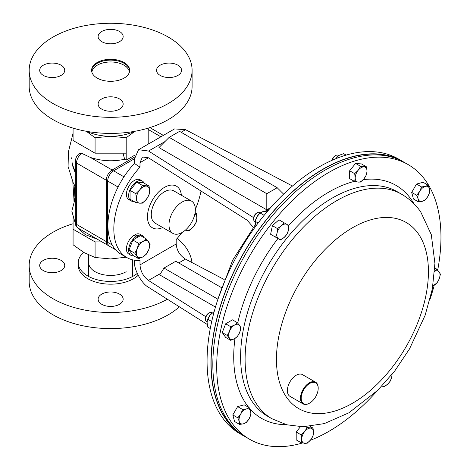 <?xml version="1.0" encoding="UTF-8"?>
<svg xmlns="http://www.w3.org/2000/svg" width="470" height="470" viewBox="0 0 470 470"><rect width="100%" height="100%" fill="white"/><g stroke="black" fill="none" stroke-linecap="round" stroke-linejoin="round"><path stroke-width="0.7" d="M91.885 72.227A18.777 10.839 180 0 1 97.361 65.148A18.777 10.839 180 0 1 123.915 65.148A18.777 10.839 180 0 1 124.897 65.759A18.777 10.839 180 0 1 129.391 72.227M101.784 98.923A12.52 7.226 180 0 1 115.426 97.355A12.52 7.226 180 0 1 123.158 104.035A12.52 7.226 180 0 1 119.492 109.146A12.52 7.226 180 0 1 105.844 110.714A12.52 7.226 180 0 1 98.118 104.035A12.52 7.226 180 0 1 101.784 98.923M160.205 65.195A12.52 7.226 180 0 1 173.853 63.626A12.52 7.226 180 0 1 181.579 70.306A12.52 7.226 180 0 1 177.913 75.417A12.52 7.226 180 0 1 164.271 76.98A12.52 7.226 180 0 1 156.539 70.306A12.52 7.226 180 0 1 160.205 65.195M101.784 31.461A12.52 7.226 180 0 1 115.426 29.898A12.52 7.226 180 0 1 123.158 36.572A12.52 7.226 180 0 1 119.492 41.683A12.52 7.226 180 0 1 105.844 43.252A12.52 7.226 180 0 1 98.118 36.572A12.52 7.226 180 0 1 101.784 31.461M43.363 65.195A12.52 7.226 180 0 1 57.005 63.626A12.52 7.226 180 0 1 64.731 70.306A12.52 7.226 180 0 1 61.065 75.417A12.52 7.226 180 0 1 47.423 76.98A12.52 7.226 180 0 1 39.692 70.306A12.52 7.226 180 0 1 43.363 65.195M91.603 70.712A19.047 10.998 180 0 1 97.167 63.344A19.047 10.998 180 0 1 117.6 60.889A19.047 10.998 180 0 1 129.667 70.712M97.167 62.528A19.047 10.998 180 0 1 117.923 60.142A19.047 10.998 180 0 1 129.685 70.306A19.047 10.998 180 0 1 124.104 78.079A19.047 10.998 180 0 1 103.347 80.464A19.047 10.998 180 0 1 91.591 70.306A19.047 10.998 180 0 1 97.167 62.528M168.237 103.559A81.457 47.029 180 0 1 79.465 113.752A81.457 47.029 180 0 1 29.175 70.306A81.457 47.029 180 0 1 53.04 37.048A81.457 47.029 180 0 1 141.811 26.855A81.457 47.029 180 0 1 192.095 70.306A81.457 47.029 180 0 1 168.237 103.559M192.095 70.306L192.095 86.386A81.457 47.029 180 0 1 168.237 119.644A81.457 47.029 180 0 1 79.465 129.838A81.457 47.029 180 0 1 29.175 86.386L29.175 70.306M101.784 294.097A12.52 7.226 0 0 0 98.118 299.208A12.52 7.226 0 0 0 105.844 305.882A12.52 7.226 0 0 0 119.492 304.319A12.52 7.226 0 0 0 123.158 299.208A12.52 7.226 0 0 0 115.426 292.528A12.52 7.226 0 0 0 101.784 294.097M43.363 260.368A12.52 7.226 0 0 0 39.692 265.474A12.52 7.226 0 0 0 47.423 272.154A12.52 7.226 0 0 0 61.065 270.585A12.52 7.226 0 0 0 64.731 265.474A12.52 7.226 0 0 0 57.005 258.8A12.52 7.226 0 0 0 43.363 260.368M88.695 263.018A21.949 12.672 0 0 0 102.454 274.509A21.949 12.672 0 0 0 126.16 271.713M73.079 223.743A81.457 47.029 0 0 0 53.04 232.221A81.457 47.029 0 0 0 29.175 265.474L29.175 281.559A81.457 47.029 0 0 0 79.465 325.011A81.457 47.029 0 0 0 168.237 314.812A81.457 47.029 0 0 0 179.358 306.81M191.936 262.519A81.457 47.029 0 0 0 177.214 238.378M83.701 252.372A32.383 18.694 0 0 0 78.255 262.748L78.255 265.474A32.383 18.694 0 0 0 98.242 282.752A32.383 18.694 0 0 0 133.533 278.698A32.383 18.694 0 0 0 138.18 275.314M78.255 262.748A32.383 18.694 0 0 0 98.242 280.026A32.383 18.694 0 0 0 133.533 275.972A32.383 18.694 0 0 0 137.252 273.399M29.175 265.474A81.457 47.029 0 0 0 78.901 308.79A81.457 47.029 0 0 0 167.367 299.226M142.434 185.444L139.708 189.909L135.801 193.693L136.394 198.458L135.801 202.541L139.708 203.181L142.434 203.134L146.34 199.351L149.066 194.88L149.66 190.802L149.066 186.038L142.434 185.444L136.7 182.131L143.332 182.724L149.066 186.038M135.801 202.541L130.067 199.227L130.067 190.385L136.7 182.131M130.067 190.385L135.801 193.693M139.708 203.181A9.382 5.417 -60 0 1 136.394 198.458A9.382 5.417 -60 0 1 139.708 189.909A9.382 5.417 -60 0 1 146.34 186.079A9.382 5.417 120 0 1 149.66 190.802A9.382 5.417 -60 0 1 146.34 199.351A9.382 5.417 -60 0 1 139.708 203.181M144.196 183.224A11.403 6.58 120 0 0 142.398 181.103L140.178 179.822A11.403 6.58 120 0 0 128.78 186.408A11.403 6.58 120 0 0 128.78 199.568L131.001 200.849A11.403 6.58 120 0 0 133.733 201.348M142.398 181.103A11.403 6.58 120 0 0 131.001 187.689A11.403 6.58 120 0 0 131.001 200.849M134.773 253.23L138.603 258.676L143.027 256.808L146.264 254.252L148.773 249.658L150.095 244.382L146.264 238.936L143.027 241.486L138.603 243.354L137.281 248.636L134.773 253.23L129.038 249.917L132.869 240.047L138.603 243.354M138.603 258.676L132.869 255.369L129.038 249.917M132.869 240.047L140.53 235.623L146.264 238.936M148.773 249.658A9.382 5.417 -60 0 1 143.027 256.808A9.382 5.417 -60 0 1 137.281 256.297A9.382 5.417 -60 0 1 137.281 248.636A9.382 5.417 120 0 1 143.027 241.486A9.382 5.417 -60 0 1 148.773 242.003A9.382 5.417 -60 0 1 148.773 249.658M182.166 202.006A18.647 10.763 120 0 0 169.987 218.433A18.647 10.763 120 0 0 172.843 233.373A18.647 10.763 120 0 0 182.166 232.45A18.647 10.763 120 0 0 194.345 216.024A18.647 10.763 120 0 0 191.49 201.078A18.647 10.763 120 0 0 182.166 202.006M191.49 201.078L173.783 190.861A18.647 10.763 120 0 0 164.459 191.784A18.647 10.763 120 0 0 152.28 208.21A18.647 10.763 120 0 0 155.135 223.156L172.843 233.373M181.367 195.238A24.035 13.877 120 0 0 176.479 186.191A24.035 13.877 120 0 0 164.459 187.377A24.035 13.877 120 0 0 148.755 208.562A24.035 13.877 120 0 0 152.445 227.821A24.035 13.877 120 0 0 162.72 227.533M134.367 158.825L113.587 170.822A8.348 4.817 120 0 0 107.689 181.044L107.689 242.373A8.348 4.817 120 0 0 109.416 246.198L115.52 249.717M185.274 230.23L189.645 230.394L193.558 226.611L196.278 222.14L196.871 218.062L196.278 213.298L194.98 213.398M195.115 212.622L196.278 213.298M194.915 213.756A9.382 5.417 -60 0 1 196.871 218.062A9.382 5.417 -60 0 1 193.558 226.611A9.382 5.417 -60 0 1 186.919 230.435A9.382 5.417 120 0 1 185.533 230.006M97.331 239.218L85.235 234.589L77.356 227.556M95.081 257.49L84.077 252.596L73.079 244.788L73.079 229.207L95.081 241.909L95.081 257.49L110.638 258.947L126.195 257.196M73.079 218.074L73.079 229.207M95.081 241.909L101.996 241.909M126.524 257.384L126.195 257.49M73.079 128.116L73.079 140.483L95.081 153.185L126.195 153.185L126.195 137.739L134.99 131.265M126.195 153.185L126.195 160.135L134.831 155.147M148.197 144.137L148.197 128.116M126.195 137.739L110.638 136.282L95.081 137.739L86.28 131.265M95.081 153.185L95.081 137.739M86.803 131.359A37.559 21.685 0 0 0 110.638 136.282A37.559 21.685 180 0 0 134.467 131.359M74.225 201.001L74.401 199.198L75.353 197.365M75.353 173.13L72.879 166.521L72.122 162.661M73.214 167.103L75.353 172.901M74.054 184.428L74.924 197.7A2.003 1.621 -132.8 0 1 75.077 199.744L74.554 200.461M108.864 245.781L108 245.375A8.348 4.817 -60 0 1 106.267 241.557L106.267 180.221L76.528 163.049L76.528 224.384A8.348 4.817 120 0 0 78.255 228.203C76.187 226.857 75.218 225.042 75.353 222.751L75.353 161.416C75.511 158.126 76.886 155.411 79.483 153.261L81.698 153.302L90.44 157.456C101.808 161.175 113.211 161.768 124.65 159.242L123.011 153.185M148.197 143.703L148.197 133.192M126.195 160.135L124.65 159.242M73.99 201.448L73.884 198.246A4.007 2.127 -3.8 0 0 74.401 199.198A2.003 1.651 -160.8 0 1 74.583 200.367M71.569 158.378L71.516 157.803M205.813 316.727L148.444 280.449C143.35 276.577 140.53 271.384 139.995 264.88L139.995 260.415A62.598 36.143 -60 0 1 126.788 257.536A62.598 36.143 -60 0 1 139.995 167.126L139.995 162.661L142.469 156.998L148.444 157.785L247.132 220.195L253.277 227.286M139.995 264.88L176.179 243.989L176.179 239.524A62.598 36.143 -60 0 0 181.978 232.562M201.007 191.026A62.598 36.143 -60 0 1 195.35 209.397M207.223 324.435L148.555 287.334C141.535 283.657 133.727 269.281 134.361 261.185L134.361 260.174M176.179 243.989C176.767 250.463 179.851 255.498 185.433 259.093L178.741 262.953M224.167 279.503L185.433 259.093M126.788 257.536L120.884 254.129A62.598 36.143 -60 0 1 134.361 163.425L134.361 159.236L138.521 149.719L174.564 128.909L185.556 129.679L292.475 186.026M215.466 307.08L159.694 274.88L163.989 268.065L217.933 299.214M169.182 137.358L266.796 193.716L277.183 187.718L179.569 131.365L169.182 137.358L158.96 147.58L266.796 209.837L270.632 207.623M164.988 141.552L148.555 151.04L253.665 217.675M264.534 211.359L268.388 209.867M139.995 167.126L134.361 163.425M148.555 151.04L138.521 149.719M266.796 209.837L266.796 193.716M283.592 194.128L277.183 187.718M221.335 287.546L175.792 261.25L163.989 268.065M403.301 161.803A158.578 91.556 120 0 0 402.361 161.245L398.49 159.013A158.578 91.556 120 0 0 250.939 233.032A158.578 91.556 120 0 0 222.093 417.149A158.578 91.556 120 0 0 239.912 433.681L243.783 435.913A158.578 91.556 120 0 0 244.735 436.448M402.361 161.245A158.578 91.556 120 0 0 254.811 235.27A158.578 91.556 120 0 0 225.964 419.387A158.578 91.556 120 0 0 243.783 435.913M397.814 159.183A158.325 91.409 120 0 0 267.095 218.944A158.325 91.409 120 0 0 239.718 433.005M302.38 443.004A158.578 91.556 -60 0 1 249.547 439.238A158.578 91.556 -60 0 1 231.722 422.712A158.578 91.556 -60 0 1 260.574 238.596A158.578 91.556 -60 0 1 408.125 164.571A158.578 91.556 -60 0 1 425.943 181.103A158.578 91.556 -60 0 1 437.699 270.062M434.268 285.12A158.578 91.556 -60 0 1 430.085 299.079M377.016 391.005A158.578 91.556 -60 0 1 310.294 440.308M249.547 439.238L245.675 437.006A158.578 91.556 -60 0 1 227.85 420.474A158.578 91.556 -60 0 1 256.702 236.357A158.578 91.556 -60 0 1 404.253 162.338L408.125 164.571M302.339 402.414A12.02 6.938 120 0 0 309.701 403.072A12.02 6.938 120 0 0 318.196 388.349A12.02 6.938 120 0 0 317.056 384.102A12.02 6.938 120 0 0 305.447 387.21A12.02 6.938 120 0 0 302.339 402.414M309.524 403.172A12.52 7.226 -60 0 1 309.342 403.272A12.52 7.226 -60 0 1 303.085 403.895A12.52 7.226 -60 0 1 301.675 402.59A12.52 7.226 -60 0 1 303.955 388.055A12.52 7.226 -60 0 1 315.605 382.21A12.52 7.226 -60 0 1 317.009 383.514A12.52 7.226 -60 0 1 318.196 387.944A12.52 7.226 -60 0 1 318.196 388.149M303.085 403.895L289.961 396.316A12.52 7.226 -60 0 1 288.551 395.012A12.52 7.226 -60 0 1 290.83 380.477A12.52 7.226 -60 0 1 302.48 374.631L315.605 382.21M307.122 443.298L310.599 439.932L313.026 435.96L313.555 432.329L313.026 428.088L307.122 427.565L304.701 431.536L301.223 434.903L301.746 439.145L301.223 442.775L307.122 443.298M301.223 434.903L296.2 432.006L296.2 439.873L301.223 442.775M305.629 426.695L307.122 427.565M296.2 432.006L300.453 426.719M310.065 426.384L313.026 428.088M310.599 428.129A8.348 4.817 -60 0 1 313.555 432.329A8.348 4.817 -60 0 1 310.599 439.932A8.348 4.817 -60 0 1 304.701 443.339A8.348 4.817 120 0 1 301.746 439.145A8.348 4.817 -60 0 1 304.701 431.536A8.348 4.817 -60 0 1 310.599 428.129M217.41 409.423L217.945 410.428M207.305 320.834A8.348 4.817 -60 0 1 207.329 320.746A8.348 4.817 -60 0 1 210.049 315.159A8.348 4.817 -60 0 1 211.365 313.748A8.348 4.817 -60 0 1 211.412 313.702M211.723 321.498L207.834 319.253L207.288 320.91L207.094 322.761L207.834 327.12L210.272 328.53M207.834 319.253L210.049 315.159L213.733 311.91L214.05 312.092M213.733 311.91L214.126 311.804M264.14 215.342L260.092 213.004L256.943 216.746A8.348 4.817 120 0 0 255.445 220.547L255.275 221.346L258.142 223.003M256.009 225.87L255.416 224.214L255.275 221.346L256.943 216.746A8.348 4.817 -60 0 1 259.487 213.55L262.648 211.694L266.672 211.236L267.266 211.576M337.924 156.328A8.348 4.817 120 0 0 337.854 156.393A8.348 4.817 120 0 0 335.891 158.672M335.98 158.637L336.82 157.579L337.572 158.008M337.854 156.393L339.487 155.182L343.635 153.643L346.161 155.1M337.983 156.275L336.82 157.579M239.594 424.416L243.413 423.84L246.174 422.653L249.112 418.788L250.992 414.311L250.639 411.321L249.229 407.725L246.468 408.912L242.649 409.488L240.763 413.964L237.832 417.836L239.236 421.431L239.594 424.416L234.571 421.52L232.809 414.94L237.832 417.836M232.809 414.94L237.626 406.591L242.649 409.488M237.626 406.591L244.212 404.829L249.229 407.725M250.639 411.321A8.348 4.817 -60 0 1 249.112 418.788A8.348 4.817 -60 0 1 243.413 423.84A8.348 4.817 -60 0 1 239.236 421.431A8.348 4.817 120 0 1 240.763 413.964A8.348 4.817 -60 0 1 246.468 408.912A8.348 4.817 -60 0 1 250.639 411.321M212.317 312.938L211.805 312.644A5.217 3.014 120 0 0 209.197 312.903L208.416 313.355A4.112 2.373 120 0 0 205.508 318.39L205.508 319.289A5.217 3.014 120 0 0 206.589 321.68L207.129 321.991M208.416 313.355L209.197 312.903A5.217 3.014 120 0 0 205.508 319.289M227.28 335.468L230.688 340.315L234.618 338.653L237.503 336.379L239.729 332.296L240.91 327.602L237.503 322.755L234.618 325.023L230.688 326.685L229.513 331.379L227.28 335.468L222.257 332.572L225.665 323.789L230.688 326.685M230.688 340.315L225.665 337.419L222.257 332.572M225.665 323.789L232.48 319.853L237.503 322.755M239.729 332.296A8.348 4.817 -60 0 1 234.618 338.653A8.348 4.817 -60 0 1 229.513 338.194A8.348 4.817 -60 0 1 229.513 331.379A8.348 4.817 120 0 1 234.618 325.023A8.348 4.817 -60 0 1 239.729 325.481A8.348 4.817 -60 0 1 239.729 332.296M260.351 212.787A5.217 3.014 120 0 0 259.928 212.446L259.928 212.446A5.217 3.014 120 0 0 257.319 212.704L256.538 213.157A4.112 2.373 120 0 0 253.63 218.192L253.63 219.096A5.217 3.014 120 0 0 254.711 221.482L255.204 221.77L254.711 221.482A5.217 3.014 120 0 0 255.216 221.681M257.319 212.704A5.217 3.014 120 0 0 253.63 219.096M259.928 212.446L260.421 212.734L259.928 212.446M277.394 228.555L277.041 233.173L275.632 237.174L280.449 239.959L284.268 237.344L287.035 234.119L288.445 230.118L288.797 225.5L283.98 222.721L281.213 225.941L277.394 228.555L272.377 225.659L278.957 219.819L283.98 222.721M275.632 237.174L270.614 234.277L272.377 225.659M284.268 237.344A8.348 4.817 -60 0 1 278.569 238.872A8.348 4.817 -60 0 1 277.041 233.173A8.348 4.817 -60 0 1 281.213 225.941A8.348 4.817 120 0 1 286.917 224.413A8.348 4.817 -60 0 1 288.445 230.118A8.348 4.817 -60 0 1 284.268 237.344M338.835 155.599L338.294 155.288A5.217 3.014 120 0 0 335.686 155.547L334.91 155.993A4.112 2.373 120 0 0 332.067 160.293M335.686 155.547A5.217 3.014 120 0 0 332.261 160.205M360.584 166.309L358.163 170.287L354.686 173.653L355.208 177.889L354.686 181.52L358.163 182.09L360.584 182.049L364.062 178.682L366.488 174.705L367.011 171.074L366.488 166.838L360.584 166.309L355.567 163.413L361.465 163.936L366.488 166.838M354.686 181.52L349.662 178.624L349.662 170.751L355.567 163.413M349.662 170.751L354.686 173.653M358.163 182.09A8.348 4.817 -60 0 1 355.208 177.889A8.348 4.817 -60 0 1 358.163 170.287A8.348 4.817 -60 0 1 364.062 166.879A8.348 4.817 120 0 1 367.011 171.074A8.348 4.817 -60 0 1 364.062 178.682A8.348 4.817 -60 0 1 358.163 182.09M428.117 185.192L425.35 186.379L421.531 186.954L419.651 191.431L416.714 195.303L418.124 198.898L418.476 201.883L422.295 201.307L425.062 200.12L427.994 196.249L429.88 191.772L429.521 188.787L428.117 185.192L423.094 182.29L416.514 184.058L421.531 186.954M416.714 195.303L411.691 192.4L413.459 198.986L418.476 201.883M411.691 192.4L416.514 184.058M418.124 198.898A8.348 4.817 -60 0 1 419.651 191.431A8.348 4.817 -60 0 1 425.35 186.379A8.348 4.817 -60 0 1 429.521 188.787A8.348 4.817 120 0 1 427.994 196.249A8.348 4.817 -60 0 1 422.295 201.307A8.348 4.817 -60 0 1 418.124 198.898M432.899 285.836L437.024 282.922L439.25 278.833L440.431 274.139L437.024 269.292L434.139 271.566M434.809 268.012L437.024 269.292M434.627 271.308A8.348 4.817 -60 0 1 439.25 272.018A8.348 4.817 -60 0 1 439.25 278.833A8.348 4.817 120 0 1 434.139 285.196A8.348 4.817 -60 0 1 432.911 285.754M381.846 385.805L383.731 386.892L387.55 384.278L390.312 381.053L391.721 377.046L392.051 374.414M382.039 385.905A8.348 4.817 120 0 0 387.55 384.278A8.348 4.817 -60 0 0 391.721 377.046A8.348 4.817 -60 0 0 391.904 374.596M136.177 238.137L136.065 236.58L133.844 235.3A11.403 6.58 120 0 0 126.918 245.358A11.403 6.58 120 0 0 128.78 254.088L131.001 255.369A11.403 6.58 120 0 0 133.733 255.862M144.196 237.738A11.403 6.58 120 0 0 142.398 235.623L140.178 234.342A11.403 6.58 120 0 0 135.113 234.571L135.019 235.975M136.065 236.58A11.403 6.58 120 0 0 129.133 246.638A11.403 6.58 120 0 0 131.001 255.369M142.398 235.623A11.403 6.58 120 0 0 137.334 235.852L135.113 234.571M137.222 237.532L137.334 235.852M118.076 187.042L107.689 181.044M123.974 176.82L113.587 170.822M112.242 245.005L107.689 242.373M75.353 222.751A4.007 2.315 0 0 0 76.528 224.384L106.267 241.557A4.007 2.315 0 0 0 107.689 242.085M90.44 157.456L112.171 170.005A8.348 4.817 -60 0 0 106.267 180.221A4.007 2.315 0 0 0 107.689 180.756M134.479 157.127L112.171 170.005A4.007 2.315 60 0 1 113.34 170.968M160.899 136.799L148.197 129.467M81.698 153.302A8.348 4.817 120 0 0 76.528 163.049A4.007 2.315 0 0 1 75.353 161.416M148.444 157.785L139.995 162.661M160.611 273.423L148.444 280.449M185.556 129.679L181.103 132.246M252.895 402.649A129.632 74.842 -60 0 1 276.478 252.137A129.632 74.842 -60 0 1 397.097 191.631L401.58 194.222A129.632 74.842 -60 0 0 280.966 254.728A129.632 74.842 -60 0 0 257.384 405.24A129.632 74.842 -60 0 0 271.948 418.752L267.465 416.162A129.632 74.842 -60 0 1 252.895 402.649M248.842 407.502A134.508 77.656 -60 0 1 246.462 404.376A134.508 77.656 -60 0 1 234.959 338.453M237.72 322.996A134.508 77.656 -60 0 1 277.94 238.507M288.739 225.465A134.508 77.656 -60 0 1 354.404 181.361M363.216 179.658A134.508 77.656 -60 0 1 411.203 199.439A134.508 77.656 -60 0 1 413.976 203.798M418.247 233.666A107.465 62.046 -60 0 1 390.435 369.59A107.465 62.046 -60 0 1 286.63 397.403A107.465 62.046 -60 0 1 314.448 261.479A107.465 62.046 -60 0 1 418.247 233.666M286.442 424.692A134.508 77.656 -60 0 1 249.494 408.277M132.587 131.676L132.587 132.193M88.689 131.676L88.689 132.193M97.361 65.148L95.481 66.229M123.915 65.148L126.16 66.44M132.587 276.46L132.587 259.822M88.689 276.46L88.689 254.993M73.079 133.175L68.45 151.681L68.074 166.468L73.367 183.282L75.353 186.408M74.689 200.185L71.828 211.142L75.447 223.973M149.86 127.605L163.343 135.389M78.255 228.203L108 245.375M73.884 198.246L72.844 182.337M73.379 166.738L75.353 172.155M217.951 299.173L232.65 260.204L255.486 224.46M266.919 211.383L271.02 207.246M271.948 418.752L286.894 424.81L303.068 426.754L324.271 423.611L348.863 412.836L377.792 390.241L394.782 370.93L409.464 348.998L425.127 315.305L432.335 288.968L434.92 263.394L431.301 234.659L420.709 211.87C415.58 204.55 409.206 198.669 401.58 194.222M318.196 388.349L318.196 387.944M309.701 403.072L309.342 403.272"/></g></svg>
